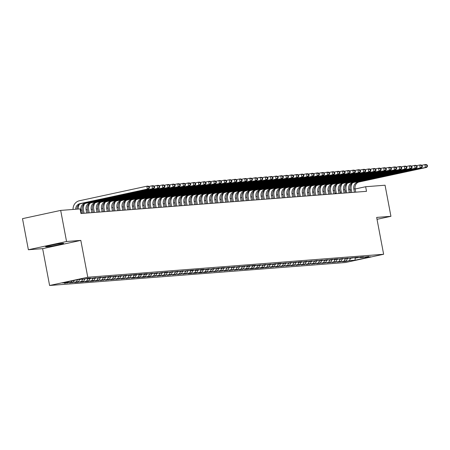 <?xml version="1.0" encoding="UTF-8"?>
<svg xmlns="http://www.w3.org/2000/svg" width="450" height="450" viewBox="0 0 450 450"><rect width="100%" height="100%" fill="white"/><g stroke="black" fill="none" stroke-linecap="round" stroke-linejoin="round"><path stroke-width="0.67" d="M62.668 243.332A9.152 0.489 169.3 0 0 52.515 244.98A9.152 0.489 169.3 0 0 45.63 246.769A9.152 0.489 169.3 0 0 46.575 246.808A9.152 0.489 169.3 0 0 56.728 245.154A9.152 0.489 169.3 0 0 63.619 243.371A9.152 0.489 169.3 0 0 62.668 243.332M49.601 285.491L345.448 262.513L383.631 254.267L87.778 277.245L49.601 285.491L42.637 248.642L80.82 240.396L66.555 241.504L28.372 249.75L42.637 248.642M28.372 249.75L22.5 218.655L60.682 210.409L66.555 241.504M355.399 258.002L354.892 260.235L370.789 256.804L365.124 257.243L368.786 256.455L362.036 257.484L359.972 257.642L363.639 256.854L360.546 257.091L356.884 257.884L354.825 258.041L358.487 257.254L355.399 257.49L349.678 258.446L353.34 257.653L344.526 258.846L348.193 258.053L339.379 259.245L343.041 258.452L334.232 259.644L337.894 258.851L334.806 259.093L331.138 259.886L329.079 260.044L332.747 259.251L325.991 260.286L323.933 260.443L327.594 259.65L320.844 260.685L318.786 260.843L322.447 260.049L315.692 261.084L313.633 261.242L317.301 260.454L310.545 261.484L308.486 261.641L312.148 260.854L305.398 261.883L303.339 262.041L307.001 261.253L300.246 262.282L298.187 262.44L301.854 261.653L298.761 261.894L293.04 262.845L296.702 262.052L287.893 263.244L291.555 262.451L282.741 263.644L286.408 262.851L277.594 264.043L281.256 263.25L278.168 263.492L274.506 264.285L272.447 264.442L276.109 263.649L269.353 264.684L267.294 264.842L270.956 264.049L264.206 265.084L262.148 265.241L265.809 264.448L259.059 265.483L257.001 265.641L260.662 264.853L253.907 265.882L251.848 266.04L255.51 265.252L252.422 265.489L248.76 266.282L246.701 266.439L250.363 265.652L247.275 265.888L241.554 266.844L245.216 266.051L236.402 267.244L240.064 266.451L231.255 267.643L234.917 266.85L226.102 268.043L229.77 267.249L220.956 268.442L224.618 267.649L221.529 267.891L217.868 268.684L215.809 268.841L219.471 268.048L212.721 269.083L210.656 269.241L214.324 268.447L207.568 269.483L205.509 269.64L209.171 268.852L202.421 269.882L200.362 270.039L204.024 269.252L200.936 269.488L197.274 270.281L195.21 270.439L198.877 269.651L195.784 269.887L192.122 270.681L190.063 270.838L193.725 270.051L190.637 270.287L184.916 271.243L188.578 270.45L179.764 271.642L183.431 270.849L174.617 272.042L178.279 271.249L169.47 272.441L173.132 271.648L164.317 272.841L167.985 272.048L164.891 272.289L161.229 273.082L159.171 273.24L162.833 272.447L156.083 273.482L154.024 273.639L157.686 272.846L150.936 273.881L148.871 274.039L152.539 273.251L145.783 274.281L143.724 274.438L147.386 273.651L144.298 273.887L140.636 274.68L138.578 274.838L142.239 274.05L139.151 274.286L135.484 275.079L133.425 275.237L137.093 274.449L133.999 274.686L128.278 275.642L131.94 274.849L123.131 276.041L126.793 275.248L117.979 276.441L121.646 275.648L112.832 276.84L116.494 276.047L107.685 277.239L111.347 276.446L108.259 276.688L104.591 277.481L102.532 277.639L106.2 276.846L99.444 277.881L97.386 278.038L101.047 277.245L94.297 278.28L92.239 278.438L95.901 277.65L89.145 278.679L87.086 278.837L90.754 278.049L87.66 278.286L83.998 279.079L78.334 279.517L62.443 282.949L68.108 282.51L64.446 283.303L71.196 282.268L73.254 282.111L69.593 282.904L76.343 281.869L78.407 281.711L74.739 282.499L77.833 282.262L81.495 281.469L83.554 281.312L79.892 282.099L82.98 281.863L86.642 281.07L88.701 280.912L85.039 281.7L88.127 281.464L91.789 280.671L93.853 280.513L90.186 281.301L93.279 281.064L96.941 280.271L99 280.108L95.338 280.901L102.088 279.872L104.147 279.709L100.485 280.502L107.241 279.472L109.299 279.309L105.632 280.102L112.388 279.073L114.446 278.91L110.784 279.703L117.534 278.674L119.593 278.511L115.931 279.304L122.687 278.269L124.746 278.111L121.078 278.904L127.834 277.869L129.892 277.712L126.231 278.505L132.981 277.47L135.039 277.312L131.377 278.1L134.466 277.864L138.133 277.071L140.192 276.913L136.524 277.701L139.618 277.464L143.28 276.671L145.339 276.514L141.677 277.301L144.765 277.065L148.427 276.272L150.486 276.114L146.824 276.902L149.912 276.666L153.579 275.873L155.638 275.709L151.971 276.502L158.726 275.473L160.785 275.31L157.123 276.103L163.873 275.074L165.932 274.911L162.27 275.704L169.026 274.674L171.084 274.511L167.422 275.304L174.172 274.275L176.231 274.112L172.569 274.905L179.319 273.87L181.378 273.713L177.716 274.506L184.472 273.471L186.531 273.313L182.869 274.106L189.619 273.071L191.678 272.914L188.016 273.701L191.104 273.465L194.766 272.672L196.824 272.514L193.162 273.302L196.251 273.066L199.918 272.273L201.977 272.115L198.315 272.903L201.403 272.666L205.065 271.873L207.124 271.716L203.462 272.503L206.55 272.267L210.212 271.474L212.271 271.311L208.609 272.104L215.364 271.074L217.423 270.911L213.761 271.704L220.511 270.675L222.57 270.512L218.908 271.305L225.658 270.276L227.722 270.113L224.055 270.906L230.811 269.876L232.869 269.713L229.208 270.506L235.958 269.471L238.016 269.314L234.354 270.107L241.104 269.072L243.169 268.914L239.501 269.707L246.257 268.673L248.316 268.515L244.654 269.303L247.742 269.066L251.404 268.273L253.463 268.116L249.801 268.903L252.889 268.667L256.551 267.874L258.615 267.716L254.947 268.504L258.041 268.267L261.703 267.474L263.762 267.317L260.1 268.104L263.188 267.868L266.85 267.075L268.909 266.912L265.247 267.705L271.997 266.676L274.061 266.512L270.394 267.306L277.149 266.276L279.208 266.113L275.546 266.906L282.296 265.877L284.355 265.714L280.693 266.507L287.443 265.477L289.507 265.314L285.84 266.108L292.596 265.072L294.654 264.915L290.993 265.708L297.743 264.673L299.801 264.516L296.139 265.309L302.889 264.274L304.954 264.116L301.286 264.904L308.042 263.874L310.101 263.717L306.439 264.504L313.189 263.475L315.248 263.317L311.586 264.105L318.341 263.076L320.4 262.918L316.733 263.706L325.547 262.513L321.885 263.306L330.694 262.114L327.032 262.907L335.846 261.714L332.179 262.507L340.993 261.315L337.331 262.108L346.14 260.916L342.478 261.709L345.566 261.467L345.493 261.056M354.892 260.235L349.234 260.674L345.566 261.467M60.682 210.409L80.094 208.901L80.961 213.508L366.514 191.329L365.642 186.727L355.123 188.994M346.14 260.916L347.591 258.469M344.081 261.079L345.448 258.773M365.124 257.243L364.68 256.911M340.993 261.315L342.444 258.868M338.934 261.478L340.301 259.172M359.972 257.642L359.527 257.316M335.846 261.714L337.298 259.267M333.787 261.877L335.149 259.571M354.825 258.041L354.381 257.715M330.694 262.114L332.145 259.667M328.635 262.277L330.002 259.971M349.678 258.446L349.234 258.114M325.547 262.513L326.998 260.066M323.488 262.676L324.855 260.37M344.526 258.846L344.081 258.514M320.4 262.918L321.851 260.466M318.341 263.076L319.702 260.769M339.379 259.245L338.934 258.913M315.248 263.317L316.699 260.865M313.189 263.475L314.556 261.174M334.232 259.644L333.782 259.312M310.101 263.717L311.552 261.264M308.042 263.874L309.403 261.574M329.079 260.044L328.635 259.712M304.954 264.116L306.405 261.664M302.889 264.274L304.256 261.973M323.933 260.443L323.488 260.111M299.801 264.516L301.252 262.063M297.743 264.673L299.109 262.373M318.786 260.843L318.336 260.511M294.654 264.915L296.106 262.468M292.596 265.072L293.957 262.772M313.633 261.242L313.189 260.91M289.507 265.314L290.959 262.868M287.443 265.477L288.81 263.171M308.486 261.641L308.042 261.309M284.355 265.714L285.806 263.267M282.296 265.877L283.663 263.571M303.339 262.041L302.889 261.714M279.208 266.113L280.659 263.666M277.149 266.276L278.511 263.97M298.187 262.44L297.743 262.114M274.061 266.512L275.512 264.066M271.997 266.676L273.364 264.369M293.04 262.845L292.596 262.513M268.909 266.912L270.36 264.465M266.85 267.075L268.217 264.769M287.893 263.244L287.443 262.912M263.762 267.317L265.213 264.864M261.703 267.474L263.064 265.168M282.741 263.644L282.296 263.312M258.615 267.716L260.066 265.264M256.551 267.874L257.918 265.573M277.594 264.043L277.149 263.711M253.463 268.116L254.914 265.663M251.404 268.273L252.771 265.972M272.447 264.442L271.997 264.111M248.316 268.515L249.767 266.062M246.257 268.673L247.618 266.372M267.294 264.842L266.85 264.51M243.169 268.914L244.62 266.462M241.104 269.072L242.471 266.771M262.148 265.241L261.703 264.909M238.016 269.314L239.468 266.867M235.958 269.471L237.324 267.171M257.001 265.641L256.551 265.309M232.869 269.713L234.321 267.266M230.811 269.876L232.172 267.57M251.848 266.04L251.404 265.708M227.722 270.113L229.174 267.666M225.658 270.276L227.025 267.969M246.701 266.439L246.257 266.113M222.57 270.512L224.021 268.065M220.511 270.675L221.878 268.369M241.554 266.844L241.104 266.512M217.423 270.911L218.874 268.464M215.364 271.074L216.726 268.768M236.402 267.244L235.958 266.912M212.271 271.311L213.727 268.864M210.212 271.474L211.579 269.168M231.255 267.643L230.811 267.311M207.124 271.716L208.575 269.263M205.065 271.873L206.432 269.567M226.102 268.043L225.658 267.711M201.977 272.115L203.428 269.662M199.918 272.273L201.279 269.972M220.956 268.442L220.511 268.11M196.824 272.514L198.276 270.062M194.766 272.672L196.132 270.371M215.809 268.841L215.364 268.509M191.678 272.914L193.129 270.461M189.619 273.071L190.986 270.771M210.656 269.241L210.212 268.909M186.531 273.313L187.982 270.861M184.472 273.471L185.833 271.17M205.509 269.64L205.065 269.308M181.378 273.713L182.829 271.266M179.319 273.87L180.686 271.569M200.362 270.039L199.918 269.707M176.231 274.112L177.683 271.665M174.172 274.275L175.539 271.969M195.21 270.439L194.766 270.107M171.084 274.511L172.536 272.064M169.026 274.674L170.387 272.368M190.063 270.838L189.619 270.512M165.932 274.911L167.383 272.464M163.873 275.074L165.24 272.767M184.916 271.243L184.472 270.911M160.785 275.31L162.236 272.863M158.726 275.473L160.093 273.167M179.764 271.642L179.319 271.311M155.638 275.709L157.089 273.262M153.579 275.873L154.941 273.566M174.617 272.042L174.172 271.71M150.486 276.114L151.937 273.662M148.427 276.272L149.794 273.966M169.47 272.441L169.026 272.109M145.339 276.514L146.79 274.061M143.28 276.671L144.647 274.371M164.317 272.841L163.873 272.509M140.192 276.913L141.643 274.461M138.133 277.071L139.494 274.77M159.171 273.24L158.726 272.908M135.039 277.312L136.491 274.86M132.981 277.47L134.347 275.169M154.024 273.639L153.579 273.308M129.892 277.712L131.344 275.259M127.834 277.869L129.201 275.569M148.871 274.039L148.427 273.707M124.746 278.111L126.197 275.664M122.687 278.269L124.048 275.968M143.724 274.438L143.28 274.106M119.593 278.511L121.044 276.064M117.534 278.674L118.901 276.368M138.578 274.838L138.133 274.506M114.446 278.91L115.897 276.463M112.388 279.073L113.754 276.767M133.425 275.237L132.981 274.911M109.299 279.309L110.751 276.863M107.241 279.472L108.602 277.166M128.278 275.642L127.834 275.31M104.147 279.709L105.598 277.262M102.088 279.872L103.455 277.566M123.131 276.041L122.681 275.709M99 280.108L100.451 277.661M96.941 280.271L98.302 277.965M117.979 276.441L117.534 276.109M93.853 280.513L95.304 278.061M91.789 280.671L93.156 278.364M112.832 276.84L112.388 276.508M88.701 280.912L90.152 278.46M86.642 281.07L88.009 278.769M107.685 277.239L107.235 276.907M83.554 281.312L85.005 278.859M81.495 281.469L82.856 279.169M102.532 277.639L102.088 277.307M78.407 281.711L79.768 279.405M76.343 281.869L77.653 279.664M97.386 278.038L96.941 277.706M73.254 282.111L74.272 280.395M71.196 282.268L72.017 280.884M92.239 278.438L91.789 278.106M68.108 282.51L68.642 281.61M87.086 278.837L86.642 278.505M351.293 189.827L350.106 190.08M346.269 190.907L345.088 191.166M341.252 191.993L340.065 192.251M336.234 193.078L335.048 193.331M377.027 219.313L390.932 216.309L385.054 185.22L365.642 186.727M80.82 240.396L87.778 277.245M390.932 216.309L376.667 217.417L383.631 254.267M349.234 260.674L350.595 258.373M67.534 283.061L67.455 282.651M72.681 282.662L72.602 282.251M77.833 282.262L77.754 281.852M82.98 281.863L82.901 281.452M88.127 281.464L88.048 281.053M93.279 281.064L93.201 280.654M98.426 280.659L98.347 280.254M103.573 280.26L103.494 279.849M108.726 279.861L108.647 279.45M113.873 279.461L113.794 279.051M119.019 279.062L118.946 278.651M124.172 278.662L124.093 278.252M129.319 278.263L129.24 277.852M134.466 277.864L134.392 277.453M139.618 277.464L139.539 277.054M144.765 277.065L144.686 276.654M149.912 276.666L149.839 276.255M155.064 276.261L154.986 275.85M160.211 275.861L160.132 275.451M165.358 275.462L165.285 275.051M170.511 275.062L170.432 274.652M175.657 274.663L175.579 274.252M180.804 274.264L180.731 273.853M185.957 273.864L185.878 273.454M191.104 273.465L191.025 273.054M196.251 273.066L196.178 272.655M201.403 272.666L201.324 272.256M206.55 272.267L206.471 271.856M211.697 271.862L211.624 271.451M216.849 271.463L216.771 271.052M221.996 271.063L221.917 270.653M227.143 270.664L227.07 270.253M232.296 270.264L232.217 269.854M237.442 269.865L237.364 269.454M242.589 269.466L242.516 269.055M247.742 269.066L247.663 268.656M252.889 268.667L252.81 268.256M258.041 268.267L257.963 267.857M263.188 267.868L263.109 267.457M268.335 267.463L268.256 267.053M273.488 267.064L273.409 266.653M278.634 266.664L278.556 266.254M283.781 266.265L283.702 265.854M288.934 265.866L288.855 265.455M294.081 265.466L294.002 265.056M299.228 265.067L299.149 264.656M304.38 264.668L304.301 264.257M309.527 264.268L309.448 263.858M314.674 263.869L314.595 263.458M319.826 263.469L319.748 263.059M324.973 263.064L324.894 262.654M330.12 262.665L330.047 262.254M335.272 262.266L335.194 261.855M340.419 261.866L340.341 261.456M75.662 209.244A5.867 5.271 85.6 0 1 79.847 203.67L147.386 189.084L146.841 186.204L79.301 200.79A8.803 7.903 -94.4 0 0 73.029 209.453M76.95 209.149A5.867 5.271 85.6 0 1 81.135 203.569L148.674 188.983L147.386 189.084L149.468 187.858L149.248 186.711L148.731 186.75L148.95 187.903M148.731 186.75L146.841 186.204L148.129 186.103L149.248 186.711M148.674 188.983L149.468 187.858M82.839 213.362L82.209 210.043A5.867 5.271 85.6 0 1 86.282 203.169L153.821 188.584L152.533 188.685L151.993 185.805L148.838 186.486M81.551 213.463L80.927 210.144A5.867 5.271 85.6 0 1 84.994 203.271L152.533 188.685L154.614 187.459L154.395 186.311L153.883 186.351L154.097 187.498M153.883 186.351L151.993 185.805L153.276 185.704L154.395 186.311M79.29 204.401A8.803 7.903 -94.4 0 0 78.176 209.053M153.821 188.584L154.614 187.459M87.986 212.963L87.362 209.644A5.867 5.271 85.6 0 1 91.434 202.77L158.968 188.184L157.686 188.286L157.14 185.406L153.984 186.086M86.698 213.064L86.074 209.739A5.867 5.271 85.6 0 1 90.146 202.871L157.686 188.286L159.761 187.059L159.547 185.912L159.03 185.951L159.249 187.099M84.437 204.002A8.803 7.903 -94.4 0 0 83.492 210.296L84.054 213.266M159.03 185.951L157.14 185.406L158.428 185.304L159.547 185.912M158.968 188.184L159.761 187.059M93.139 212.563L92.509 209.244A5.867 5.271 85.6 0 1 96.581 202.371L164.121 187.785L162.833 187.886L162.287 185.006L159.131 185.687M91.851 212.664L91.221 209.34A5.867 5.271 85.6 0 1 95.293 202.472L162.833 187.886L164.914 186.66L164.694 185.507L164.177 185.552L164.396 186.699M89.584 203.602A8.803 7.903 -94.4 0 0 88.644 209.897L89.201 212.867M164.177 185.552L162.287 185.006L163.575 184.905L164.694 185.507M164.121 187.785L164.914 186.66M98.286 212.164L97.656 208.839A5.867 5.271 85.6 0 1 101.728 201.971L169.268 187.386L167.979 187.487L167.439 184.607L164.284 185.287M96.998 212.265L96.373 208.941A5.867 5.271 85.6 0 1 100.44 202.072L167.979 187.487L170.061 186.261L169.841 185.107L169.329 185.147L169.543 186.3M94.736 203.203A8.803 7.903 -94.4 0 0 93.791 209.498L94.354 212.468M169.329 185.147L167.439 184.607L168.722 184.506L169.841 185.107M169.268 187.386L170.061 186.261M103.433 211.764L102.808 208.44A5.867 5.271 85.6 0 1 106.881 201.572L174.414 186.986L173.132 187.082L172.586 184.208L169.431 184.888M102.144 211.866L101.52 208.541A5.867 5.271 85.6 0 1 105.593 201.673L173.132 187.082L175.208 185.861L174.994 184.708L174.476 184.748L174.696 185.901M99.883 202.804A8.803 7.903 -94.4 0 0 98.938 209.098L99.501 212.068M174.476 184.748L172.586 184.208L173.874 184.106L174.994 184.708M174.414 186.986L175.208 185.861M108.585 211.365L107.955 208.041A5.867 5.271 85.6 0 1 112.028 201.172L179.567 186.587L178.279 186.683L177.733 183.808L174.578 184.489M107.297 211.466L106.667 208.142A5.867 5.271 85.6 0 1 110.739 201.268L178.279 186.683L180.36 185.462L180.141 184.309L179.623 184.348L179.843 185.501M105.03 202.399A8.803 7.903 -94.4 0 0 104.091 208.699L104.647 211.669M179.623 184.348L177.733 183.808L179.021 183.707L180.141 184.309M179.567 186.587L180.36 185.462M113.732 210.966L113.102 207.641A5.867 5.271 85.6 0 1 117.174 200.773L184.714 186.188L183.426 186.283L182.886 183.409L179.73 184.089M112.444 211.067L111.819 207.743A5.867 5.271 85.6 0 1 115.886 200.869L183.426 186.283L185.507 185.062L185.287 183.909L184.776 183.949L184.989 185.102M110.183 201.999A8.803 7.903 -94.4 0 0 109.237 208.299L109.8 211.269M184.776 183.949L182.886 183.409L184.168 183.308L185.287 183.909M184.714 186.188L185.507 185.062M118.879 210.566L118.254 207.242A5.867 5.271 85.6 0 1 122.327 200.368L189.861 185.782L188.578 185.884L188.032 183.004L184.877 183.69M117.591 210.662L116.966 207.343A5.867 5.271 85.6 0 1 121.039 200.469L188.578 185.884L190.654 184.663L190.44 183.51L189.922 183.549L190.142 184.703M115.329 201.6A8.803 7.903 -94.4 0 0 114.384 207.9L114.947 210.87M189.922 183.549L188.032 183.004L189.321 182.908L190.44 183.51M189.861 185.782L190.654 184.663M124.031 210.167L123.401 206.843A5.867 5.271 85.6 0 1 127.474 199.969L195.013 185.383L193.725 185.484L193.179 182.604L190.024 183.285M122.743 210.263L122.113 206.944A5.867 5.271 85.6 0 1 126.186 200.07L193.725 185.484L195.806 184.264L195.587 183.111L195.069 183.15L195.289 184.303M120.476 201.201A8.803 7.903 -94.4 0 0 119.537 207.501L120.094 210.471M195.069 183.15L193.179 182.604L194.468 182.509L195.587 183.111M195.013 185.383L195.806 184.264M129.178 209.762L128.548 206.443A5.867 5.271 85.6 0 1 132.621 199.569L200.16 184.984L198.872 185.085L198.332 182.205L195.176 182.886M127.89 209.863L127.266 206.544A5.867 5.271 85.6 0 1 131.332 199.671L198.872 185.085L200.953 183.864L200.734 182.711L200.222 182.751L200.436 183.904M125.629 200.801A8.803 7.903 -94.4 0 0 124.684 207.101L125.246 210.071M200.222 182.751L198.332 182.205L199.614 182.104L200.734 182.711M200.16 184.984L200.953 183.864M134.325 209.362L133.701 206.044A5.867 5.271 85.6 0 1 137.773 199.17L205.307 184.584L204.024 184.686L203.479 181.806L200.323 182.486M133.043 209.464L132.412 206.145A5.867 5.271 85.6 0 1 136.485 199.271L204.024 184.686L206.1 183.459L205.886 182.312L205.369 182.351L205.588 183.504M130.776 200.402A8.803 7.903 -94.4 0 0 129.831 206.702L130.393 209.672M205.369 182.351L203.479 181.806L204.767 181.704L205.886 182.312M205.307 184.584L206.1 183.459M139.477 208.963L138.847 205.644A5.867 5.271 85.6 0 1 142.92 198.771L210.459 184.185L209.171 184.286L208.626 181.406L205.47 182.087M138.189 209.064L137.559 205.746A5.867 5.271 85.6 0 1 141.632 198.872L209.171 184.286L211.252 183.06L211.033 181.912L210.516 181.952L210.735 183.099M135.922 200.002A8.803 7.903 -94.4 0 0 134.983 206.303L135.54 209.273M210.516 181.952L208.626 181.406L209.914 181.305L211.033 181.912M210.459 184.185L211.252 183.06M144.624 208.564L143.994 205.245A5.867 5.271 85.6 0 1 148.067 198.371L215.606 183.786L214.318 183.887L213.778 181.007L210.623 181.688M143.336 208.665L142.712 205.341A5.867 5.271 85.6 0 1 146.779 198.472L214.318 183.887L216.399 182.661L216.18 181.513L215.668 181.553L215.882 182.7M141.075 199.603A8.803 7.903 -94.4 0 0 140.13 205.898L140.692 208.868M215.668 181.553L213.778 181.007L215.061 180.906L216.18 181.513M215.606 183.786L216.399 182.661M149.771 208.164L149.147 204.846A5.867 5.271 85.6 0 1 153.219 197.972L220.759 183.386L219.471 183.487L218.925 180.607L215.769 181.288M148.489 208.266L147.859 204.941A5.867 5.271 85.6 0 1 151.931 198.073L219.471 183.487L221.546 182.261L221.333 181.108L220.815 181.153L221.034 182.301M146.222 199.204A8.803 7.903 -94.4 0 0 145.277 205.498L145.839 208.468M220.815 181.153L218.925 180.607L220.213 180.506L221.333 181.108M220.759 183.386L221.546 182.261M154.924 207.765L154.294 204.441A5.867 5.271 85.6 0 1 158.366 197.572L225.906 182.987L224.618 183.088L224.072 180.208L220.916 180.889M153.636 207.866L153.006 204.542A5.867 5.271 85.6 0 1 157.078 197.674L224.618 183.088L226.699 181.862L226.479 180.709L225.962 180.748L226.181 181.901M151.369 198.804A8.803 7.903 -94.4 0 0 150.429 205.099L150.986 208.069M225.962 180.748L224.072 180.208L225.36 180.107L226.479 180.709M225.906 182.987L226.699 181.862M160.071 207.366L159.441 204.041A5.867 5.271 85.6 0 1 163.513 197.173L231.053 182.588L229.764 182.683L229.224 179.809L226.069 180.489M158.782 207.467L158.158 204.143A5.867 5.271 85.6 0 1 162.225 197.269L229.764 182.683L231.846 181.463L231.626 180.309L231.114 180.349L231.328 181.502M156.521 198.405A8.803 7.903 -94.4 0 0 155.576 204.699L156.139 207.669M231.114 180.349L229.224 179.809L230.507 179.708L231.626 180.309M231.053 182.588L231.846 181.463M165.218 206.966L164.593 203.642A5.867 5.271 85.6 0 1 168.666 196.774L236.205 182.188L234.917 182.284L234.371 179.409L231.216 180.09M163.935 207.067L163.305 203.743A5.867 5.271 85.6 0 1 167.377 196.869L234.917 182.284L236.993 181.063L236.779 179.91L236.261 179.949L236.481 181.102M161.668 198A8.803 7.903 -94.4 0 0 160.723 204.3L161.286 207.27M236.261 179.949L234.371 179.409L235.659 179.308L236.779 179.91M236.205 182.188L236.993 181.063M170.37 206.567L169.74 203.243A5.867 5.271 85.6 0 1 173.812 196.374L241.352 181.789L240.064 181.884L239.518 179.004L236.362 179.691M169.082 206.662L168.452 203.344A5.867 5.271 85.6 0 1 172.524 196.47L240.064 181.884L242.145 180.664L241.926 179.511L241.408 179.55L241.627 180.703M166.815 197.601A8.803 7.903 -94.4 0 0 165.876 203.901L166.433 206.871M241.408 179.55L239.518 179.004L240.806 178.909L241.926 179.511M241.352 181.789L242.145 180.664M175.517 206.167L174.893 202.843A5.867 5.271 85.6 0 1 178.959 195.969L246.499 181.384L245.211 181.485L244.671 178.605L241.515 179.291M174.229 206.263L173.604 202.944A5.867 5.271 85.6 0 1 177.677 196.071L245.211 181.485L247.292 180.264L247.072 179.111L246.561 179.151L246.78 180.304M171.968 197.201A8.803 7.903 -94.4 0 0 171.023 203.501L171.585 206.471M246.561 179.151L244.671 178.605L245.959 178.509L247.072 179.111M246.499 181.384L247.292 180.264M180.664 205.768L180.039 202.444A5.867 5.271 85.6 0 1 184.112 195.57L251.651 180.984L250.363 181.086L249.817 178.206L246.662 178.886M179.381 205.864L178.751 202.545A5.867 5.271 85.6 0 1 182.824 195.671L250.363 181.086L252.439 179.865L252.225 178.712L251.708 178.751L251.927 179.904M177.114 196.802A8.803 7.903 -94.4 0 0 176.169 203.102L176.732 206.072M251.708 178.751L249.817 178.206L251.106 178.11L252.225 178.712M251.651 180.984L252.439 179.865M185.816 205.363L185.186 202.044A5.867 5.271 85.6 0 1 189.259 195.171L256.798 180.585L255.51 180.686L254.964 177.806L251.809 178.487M184.528 205.464L183.898 202.146A5.867 5.271 85.6 0 1 187.971 195.272L255.51 180.686L257.591 179.466L257.372 178.312L256.86 178.352L257.074 179.505M182.267 196.403A8.803 7.903 -94.4 0 0 181.322 202.703L181.879 205.672M256.86 178.352L254.964 177.806L256.252 177.705L257.372 178.312M256.798 180.585L257.591 179.466M190.963 204.964L190.339 201.645A5.867 5.271 85.6 0 1 194.406 194.771L261.945 180.186L260.657 180.287L260.117 177.407L256.961 178.088M189.675 205.065L189.051 201.746A5.867 5.271 85.6 0 1 193.123 194.873L260.657 180.287L262.738 179.061L262.519 177.913L262.007 177.953L262.226 179.106M187.414 196.003A8.803 7.903 -94.4 0 0 186.469 202.303L187.031 205.273M262.007 177.953L260.117 177.407L261.405 177.306L262.519 177.913M261.945 180.186L262.738 179.061M196.11 204.564L195.486 201.246A5.867 5.271 85.6 0 1 199.558 194.372L267.097 179.786L265.809 179.888L265.264 177.007L262.108 177.688M194.828 204.666L194.197 201.347A5.867 5.271 85.6 0 1 198.27 194.473L265.809 179.888L267.885 178.661L267.671 177.514L267.154 177.553L267.373 178.701M192.561 195.604A8.803 7.903 -94.4 0 0 191.616 201.904L192.178 204.874M267.154 177.553L265.264 177.007L266.552 176.906L267.671 177.514M267.097 179.786L267.885 178.661M201.263 204.165L200.632 200.846A5.867 5.271 85.6 0 1 204.705 193.972L272.244 179.387L270.956 179.488L270.411 176.608L267.255 177.289M199.974 204.266L199.344 200.942A5.867 5.271 85.6 0 1 203.417 194.074L270.956 179.488L273.037 178.262L272.818 177.114L272.306 177.154L272.52 178.301M197.713 195.204A8.803 7.903 -94.4 0 0 196.768 201.499L197.331 204.469M272.306 177.154L270.411 176.608L271.699 176.507L272.818 177.114M272.244 179.387L273.037 178.262M206.409 203.766L205.785 200.447A5.867 5.271 85.6 0 1 209.852 193.573L277.391 178.987L276.103 179.089L275.563 176.209L272.407 176.889M205.121 203.867L204.497 200.542A5.867 5.271 85.6 0 1 208.569 193.674L276.103 179.089L278.184 177.862L277.965 176.709L277.453 176.754L277.673 177.902M202.86 194.805A8.803 7.903 -94.4 0 0 201.915 201.099L202.477 204.069M277.453 176.754L275.563 176.209L276.851 176.107L277.965 176.709M277.391 178.987L278.184 177.862M211.556 203.366L210.932 200.042A5.867 5.271 85.6 0 1 215.004 193.174L282.544 178.588L281.256 178.689L280.71 175.809L277.554 176.49M210.274 203.468L209.644 200.143A5.867 5.271 85.6 0 1 213.716 193.275L281.256 178.689L283.331 177.463L283.118 176.31L282.6 176.349L282.819 177.502M208.007 194.406A8.803 7.903 -94.4 0 0 207.062 200.7L207.624 203.67M282.6 176.349L280.71 175.809L281.998 175.708L283.118 176.31M282.544 178.588L283.331 177.463M216.709 202.967L216.079 199.643A5.867 5.271 85.6 0 1 220.151 192.774L287.691 178.189L286.403 178.284L285.857 175.41L282.707 176.091M215.421 203.068L214.791 199.744A5.867 5.271 85.6 0 1 218.863 192.87L286.403 178.284L288.484 177.064L288.264 175.911L287.752 175.95L287.966 177.103M213.159 194.006A8.803 7.903 -94.4 0 0 212.214 200.301L212.777 203.271M287.752 175.95L285.857 175.41L287.145 175.309L288.264 175.911M287.691 178.189L288.484 177.064M221.856 202.567L221.231 199.243A5.867 5.271 85.6 0 1 225.298 192.375L292.838 177.789L291.549 177.885L291.009 175.011L287.854 175.691M220.567 202.669L219.943 199.344A5.867 5.271 85.6 0 1 224.016 192.471L291.549 177.885L293.631 176.664L293.411 175.511L292.899 175.551L293.119 176.704M218.306 193.601A8.803 7.903 -94.4 0 0 217.361 199.901L217.924 202.871M292.899 175.551L291.009 175.011L292.298 174.909L293.411 175.511M292.838 177.789L293.631 176.664M227.008 202.168L226.378 198.844A5.867 5.271 85.6 0 1 230.451 191.976L297.99 177.39L296.702 177.486L296.156 174.606L293.001 175.292M225.72 202.264L225.09 198.945A5.867 5.271 85.6 0 1 229.162 192.071L296.702 177.486L298.777 176.265L298.564 175.112L298.046 175.151L298.266 176.304M223.453 193.202A8.803 7.903 -94.4 0 0 222.508 199.502L223.071 202.472M298.046 175.151L296.156 174.606L297.444 174.51L298.564 175.112M297.99 177.39L298.777 176.265M232.155 201.769L231.525 198.444A5.867 5.271 85.6 0 1 235.597 191.571L303.137 176.985L301.849 177.086L301.303 174.206L298.153 174.893M230.867 201.864L230.237 198.546A5.867 5.271 85.6 0 1 234.309 191.672L301.849 177.086L303.93 175.866L303.711 174.713L303.199 174.752L303.412 175.905M228.606 192.803A8.803 7.903 -94.4 0 0 227.661 199.102L228.223 202.072M303.199 174.752L301.303 174.206L302.591 174.111L303.711 174.713M303.137 176.985L303.93 175.866M237.302 201.369L236.678 198.045A5.867 5.271 85.6 0 1 240.744 191.171L308.284 176.586L306.996 176.687L306.456 173.807L303.3 174.487M236.014 201.465L235.389 198.146A5.867 5.271 85.6 0 1 239.462 191.273L306.996 176.687L309.077 175.466L308.858 174.313L308.346 174.352L308.565 175.506M233.752 192.403A8.803 7.903 -94.4 0 0 232.808 198.703L233.37 201.673M308.346 174.352L306.456 173.807L307.744 173.711L308.858 174.313M308.284 176.586L309.077 175.466M242.454 200.964L241.824 197.646A5.867 5.271 85.6 0 1 245.897 190.772L313.436 176.186L312.148 176.287L311.603 173.407L308.447 174.088M241.166 201.066L240.536 197.747A5.867 5.271 85.6 0 1 244.609 190.873L312.148 176.287L314.224 175.067L314.01 173.914L313.493 173.953L313.712 175.106M238.899 192.004A8.803 7.903 -94.4 0 0 237.954 198.304L238.517 201.274M313.493 173.953L311.603 173.407L312.891 173.306L314.01 173.914M313.436 176.186L314.224 175.067M247.601 200.565L246.971 197.246A5.867 5.271 85.6 0 1 251.044 190.373L318.583 175.787L317.295 175.888L316.749 173.008L313.599 173.689M246.313 200.666L245.683 197.347A5.867 5.271 85.6 0 1 249.756 190.474L317.295 175.888L319.376 174.662L319.157 173.514L318.645 173.554L318.859 174.707M244.052 191.604A8.803 7.903 -94.4 0 0 243.107 197.904L243.669 200.874M318.645 173.554L316.749 173.008L318.037 172.907L319.157 173.514M318.583 175.787L319.376 174.662M252.748 200.166L252.124 196.847A5.867 5.271 85.6 0 1 256.191 189.973L323.73 175.388L322.447 175.489L321.902 172.609L318.746 173.289M251.46 200.267L250.836 196.948A5.867 5.271 85.6 0 1 254.908 190.074L322.447 175.489L324.523 174.263L324.304 173.115L323.792 173.154L324.011 174.302M249.199 191.205A8.803 7.903 -94.4 0 0 248.254 197.505L248.816 200.475M323.792 173.154L321.902 172.609L323.19 172.507L324.304 173.115M323.73 175.388L324.523 174.263M257.901 199.766L257.271 196.447A5.867 5.271 85.6 0 1 261.343 189.574L328.882 174.988L327.594 175.089L327.049 172.209L323.893 172.89M256.613 199.868L255.982 196.543A5.867 5.271 85.6 0 1 260.055 189.675L327.594 175.089L329.676 173.863L329.456 172.716L328.939 172.755L329.158 173.903M254.346 190.806A8.803 7.903 -94.4 0 0 253.406 197.1L253.963 200.07M328.939 172.755L327.049 172.209L328.337 172.108L329.456 172.716M328.882 174.988L329.676 173.863M263.048 199.367L262.418 196.048A5.867 5.271 85.6 0 1 266.49 189.174L334.029 174.589L332.741 174.69L332.196 171.81L329.046 172.491M261.759 199.468L261.129 196.144A5.867 5.271 85.6 0 1 265.202 189.276L332.741 174.69L334.822 173.464L334.603 172.311L334.091 172.356L334.305 173.503M259.498 190.406A8.803 7.903 -94.4 0 0 258.553 196.701L259.116 199.671M334.091 172.356L332.196 171.81L333.484 171.709L334.603 172.311M334.029 174.589L334.822 173.464M268.194 198.968L267.57 195.643A5.867 5.271 85.6 0 1 271.642 188.775L339.176 174.189L337.894 174.291L337.348 171.411L334.192 172.091M266.906 199.069L266.282 195.744A5.867 5.271 85.6 0 1 270.354 188.876L337.894 174.291L339.969 173.064L339.756 171.911L339.238 171.951L339.457 173.104M264.645 190.007A8.803 7.903 -94.4 0 0 263.7 196.301L264.262 199.271M339.238 171.951L337.348 171.411L338.636 171.309L339.756 171.911M339.176 174.189L339.969 173.064M273.347 198.568L272.717 195.244A5.867 5.271 85.6 0 1 276.789 188.376L344.329 173.79L343.041 173.886L342.495 171.011L339.339 171.692M272.059 198.669L271.429 195.345A5.867 5.271 85.6 0 1 275.501 188.471L343.041 173.886L345.122 172.665L344.902 171.512L344.385 171.551L344.604 172.704M269.792 189.607A8.803 7.903 -94.4 0 0 268.852 195.902L269.409 198.872M344.385 171.551L342.495 171.011L343.783 170.91L344.902 171.512M344.329 173.79L345.122 172.665M278.494 198.169L277.864 194.844A5.867 5.271 85.6 0 1 281.936 187.976L349.476 173.391L348.188 173.486L347.647 170.612L344.492 171.292M277.206 198.27L276.581 194.946A5.867 5.271 85.6 0 1 280.648 188.072L348.188 173.486L350.269 172.266L350.049 171.112L349.537 171.152L349.751 172.305M274.944 189.203A8.803 7.903 -94.4 0 0 273.999 195.502L274.562 198.472M349.537 171.152L347.647 170.612L348.93 170.511L350.049 171.112M349.476 173.391L350.269 172.266M283.641 197.769L283.016 194.445A5.867 5.271 85.6 0 1 287.089 187.577L354.623 172.986L353.34 173.087L352.794 170.207L349.639 170.893M282.352 197.865L281.728 194.546A5.867 5.271 85.6 0 1 285.801 187.672L353.34 173.087L355.416 171.866L355.202 170.713L354.684 170.752L354.904 171.906M280.091 188.803A8.803 7.903 -94.4 0 0 279.146 195.103L279.709 198.073M354.684 170.752L352.794 170.207L354.082 170.111L355.202 170.713M354.623 172.986L355.416 171.866M288.793 197.37L288.163 194.046A5.867 5.271 85.6 0 1 292.236 187.172L359.775 172.586L358.487 172.688L357.941 169.808L354.786 170.494M287.505 197.466L286.875 194.147A5.867 5.271 85.6 0 1 290.947 187.273L358.487 172.688L360.568 171.467L360.349 170.314L359.831 170.353L360.051 171.506M285.238 188.404A8.803 7.903 -94.4 0 0 284.299 194.704L284.856 197.674M359.831 170.353L357.941 169.808L359.229 169.712L360.349 170.314M359.775 172.586L360.568 171.467M293.94 196.971L293.31 193.646A5.867 5.271 85.6 0 1 297.382 186.773L364.922 172.187L363.634 172.288L363.094 169.408L359.938 170.089M292.652 197.066L292.027 193.748A5.867 5.271 85.6 0 1 296.094 186.874L363.634 172.288L365.715 171.067L365.496 169.914L364.984 169.954L365.197 171.107M290.391 188.004A8.803 7.903 -94.4 0 0 289.446 194.304L290.008 197.274M364.984 169.954L363.094 169.408L364.376 169.312L365.496 169.914M364.922 172.187L365.715 171.067M299.087 196.566L298.463 193.247A5.867 5.271 85.6 0 1 302.535 186.373L370.069 171.787L368.786 171.889L368.241 169.009L365.085 169.689M297.799 196.667L297.174 193.348A5.867 5.271 85.6 0 1 301.247 186.474L368.786 171.889L370.862 170.668L370.648 169.515L370.131 169.554L370.35 170.708M295.537 187.605A8.803 7.903 -94.4 0 0 294.593 193.905L295.155 196.875M370.131 169.554L368.241 169.009L369.529 168.907L370.648 169.515M370.069 171.787L370.862 170.668M304.239 196.166L303.609 192.847A5.867 5.271 85.6 0 1 307.682 185.974L375.221 171.388L373.933 171.489L373.387 168.609L370.232 169.29M302.951 196.268L302.321 192.949A5.867 5.271 85.6 0 1 306.394 186.075L373.933 171.489L376.014 170.263L375.795 169.116L375.277 169.155L375.497 170.308M300.684 187.206A8.803 7.903 -94.4 0 0 299.745 193.506L300.302 196.476M375.277 169.155L373.387 168.609L374.676 168.508L375.795 169.116M375.221 171.388L376.014 170.263M309.386 195.767L308.756 192.448A5.867 5.271 85.6 0 1 312.829 185.574L380.368 170.989L379.08 171.09L378.54 168.21L375.384 168.891M308.098 195.868L307.474 192.549A5.867 5.271 85.6 0 1 311.541 185.676L379.08 171.09L381.161 169.864L380.942 168.716L380.43 168.756L380.644 169.903M305.837 186.806A8.803 7.903 -94.4 0 0 304.892 193.106L305.454 196.076M380.43 168.756L378.54 168.21L379.822 168.109L380.942 168.716M380.368 170.989L381.161 169.864M314.533 195.368L313.909 192.049A5.867 5.271 85.6 0 1 317.981 185.175L385.515 170.589L384.233 170.691L383.687 167.811L380.531 168.491M313.245 195.469L312.621 192.144A5.867 5.271 85.6 0 1 316.693 185.276L384.233 170.691L386.308 169.464L386.094 168.317L385.577 168.356L385.796 169.504M310.984 186.407A8.803 7.903 -94.4 0 0 310.039 192.701L310.601 195.671M385.577 168.356L383.687 167.811L384.975 167.709L386.094 168.317M385.515 170.589L386.308 169.464M319.686 194.968L319.056 191.649A5.867 5.271 85.6 0 1 323.128 184.776L390.668 170.19L389.379 170.291L388.834 167.411L385.678 168.092M318.397 195.069L317.767 191.745A5.867 5.271 85.6 0 1 321.84 184.877L389.379 170.291L391.461 169.065L391.241 167.912L390.724 167.957L390.943 169.104M316.131 186.007A8.803 7.903 -94.4 0 0 315.191 192.302L315.748 195.272M390.724 167.957L388.834 167.411L390.122 167.31L391.241 167.912M390.668 170.19L391.461 169.065M324.832 194.569L324.202 191.244A5.867 5.271 85.6 0 1 328.275 184.376L395.814 169.791L394.526 169.892L393.986 167.012L390.831 167.692M323.544 194.67L322.92 191.346A5.867 5.271 85.6 0 1 326.987 184.477L394.526 169.892L396.608 168.666L396.388 167.513L395.876 167.552L396.09 168.705M321.283 185.608A8.803 7.903 -94.4 0 0 320.338 191.903L320.901 194.873M395.876 167.552L393.986 167.012L395.269 166.911L396.388 167.513M395.814 169.791L396.608 168.666M329.979 194.169L329.355 190.845A5.867 5.271 85.6 0 1 333.428 183.977L400.961 169.391L399.679 169.487L399.133 166.612L395.978 167.293M328.691 194.271L328.067 190.946A5.867 5.271 85.6 0 1 332.139 184.072L399.679 169.487L401.754 168.266L401.541 167.113L401.023 167.153L401.243 168.306M326.43 185.209A8.803 7.903 -94.4 0 0 325.485 191.503L326.048 194.473M401.023 167.153L399.133 166.612L400.421 166.511L401.541 167.113M400.961 169.391L401.754 168.266M335.132 193.77L334.502 190.446A5.867 5.271 85.6 0 1 338.574 183.578L406.114 168.992L404.826 169.088L404.28 166.213L401.124 166.894M333.844 193.871L333.214 190.547A5.867 5.271 85.6 0 1 337.286 183.673L404.826 169.088L406.907 167.867L406.688 166.714L406.17 166.753L406.389 167.906M331.577 184.804A8.803 7.903 -94.4 0 0 330.637 191.104L331.194 194.074M406.17 166.753L404.28 166.213L405.568 166.112L406.688 166.714M406.114 168.992L406.907 167.867M340.279 193.371L339.649 190.046A5.867 5.271 85.6 0 1 343.721 183.178L411.261 168.587L409.973 168.688L409.433 165.808L406.277 166.494M338.991 193.466L338.366 190.148A5.867 5.271 85.6 0 1 342.433 183.274L409.973 168.688L412.054 167.468L411.834 166.314L411.322 166.354L411.536 167.507M336.729 184.404A8.803 7.903 -94.4 0 0 335.784 190.704L336.347 193.674M411.322 166.354L409.433 165.808L410.715 165.713L411.834 166.314M411.261 168.587L412.054 167.468M345.426 192.971L344.801 189.647A5.867 5.271 85.6 0 1 348.874 182.773L416.407 168.188L415.125 168.289L414.579 165.409L411.424 166.095M344.143 193.067L343.513 189.748A5.867 5.271 85.6 0 1 347.586 182.874L415.125 168.289L417.201 167.068L416.987 165.915L416.469 165.954L416.689 167.107M341.876 184.005A8.803 7.903 -94.4 0 0 340.931 190.305L341.494 193.275M416.469 165.954L414.579 165.409L415.868 165.313L416.987 165.915M416.407 168.188L417.201 167.068M350.578 192.572L349.948 189.248A5.867 5.271 85.6 0 1 354.021 182.374L421.56 167.788L420.272 167.889L419.726 165.009L416.571 165.69M349.29 192.667L348.66 189.349A5.867 5.271 85.6 0 1 352.733 182.475L420.272 167.889L422.353 166.669L422.134 165.516L421.616 165.555L421.836 166.708M347.023 183.606A8.803 7.903 -94.4 0 0 346.084 189.906L346.641 192.876M421.616 165.555L419.726 165.009L421.014 164.914L422.134 165.516M421.56 167.788L422.353 166.669M355.725 192.167L355.095 188.848A5.867 5.271 85.6 0 1 359.168 181.974L426.707 167.389L425.419 167.49L424.879 164.61L421.723 165.291M354.437 192.268L353.812 188.949A5.867 5.271 85.6 0 1 357.879 182.076L425.419 167.49L427.5 166.269L427.281 165.116L426.769 165.156L426.983 166.309M352.176 183.206A8.803 7.903 -94.4 0 0 351.231 189.506L351.793 192.476M426.769 165.156L424.879 164.61L426.161 164.509L427.281 165.116M426.707 167.389L427.5 166.269M79.847 203.67L81.135 203.569M80.927 210.144L82.209 210.043M84.994 203.271L86.282 203.169M86.074 209.739L87.362 209.644M90.146 202.871L91.434 202.77M91.221 209.34L92.509 209.244M95.293 202.472L96.581 202.371M96.373 208.941L97.656 208.839M100.44 202.072L101.728 201.971M101.52 208.541L102.808 208.44M105.593 201.673L106.881 201.572M106.667 208.142L107.955 208.041M110.739 201.268L112.028 201.172M111.819 207.743L113.102 207.641M115.886 200.869L117.174 200.773M116.966 207.343L118.254 207.242M121.039 200.469L122.327 200.368M122.113 206.944L123.401 206.843M126.186 200.07L127.474 199.969M127.266 206.544L128.548 206.443M131.332 199.671L132.621 199.569M132.412 206.145L133.701 206.044M136.485 199.271L137.773 199.17M137.559 205.746L138.847 205.644M141.632 198.872L142.92 198.771M142.712 205.341L143.994 205.245M146.779 198.472L148.067 198.371M147.859 204.941L149.147 204.846M151.931 198.073L153.219 197.972M153.006 204.542L154.294 204.441M157.078 197.674L158.366 197.572M158.158 204.143L159.441 204.041M162.225 197.269L163.513 197.173M163.305 203.743L164.593 203.642M167.377 196.869L168.666 196.774M168.452 203.344L169.74 203.243M172.524 196.47L173.812 196.374M173.604 202.944L174.893 202.843M177.677 196.071L178.959 195.969M178.751 202.545L180.039 202.444M182.824 195.671L184.112 195.57M183.898 202.146L185.186 202.044M187.971 195.272L189.259 195.171M189.051 201.746L190.339 201.645M193.123 194.873L194.406 194.771M194.197 201.347L195.486 201.246M198.27 194.473L199.558 194.372M199.344 200.942L200.632 200.846M203.417 194.074L204.705 193.972M204.497 200.542L205.785 200.447M208.569 193.674L209.852 193.573M209.644 200.143L210.932 200.042M213.716 193.275L215.004 193.174M214.791 199.744L216.079 199.643M218.863 192.87L220.151 192.774M219.943 199.344L221.231 199.243M224.016 192.471L225.298 192.375M225.09 198.945L226.378 198.844M229.162 192.071L230.451 191.976M230.237 198.546L231.525 198.444M234.309 191.672L235.597 191.571M235.389 198.146L236.678 198.045M239.462 191.273L240.744 191.171M240.536 197.747L241.824 197.646M244.609 190.873L245.897 190.772M245.683 197.347L246.971 197.246M249.756 190.474L251.044 190.373M250.836 196.948L252.124 196.847M254.908 190.074L256.191 189.973M255.982 196.543L257.271 196.447M260.055 189.675L261.343 189.574M261.129 196.144L262.418 196.048M265.202 189.276L266.49 189.174M266.282 195.744L267.57 195.643M270.354 188.876L271.642 188.775M271.429 195.345L272.717 195.244M275.501 188.471L276.789 188.376M276.581 194.946L277.864 194.844M280.648 188.072L281.936 187.976M281.728 194.546L283.016 194.445M285.801 187.672L287.089 187.577M286.875 194.147L288.163 194.046M290.947 187.273L292.236 187.172M292.027 193.748L293.31 193.646M296.094 186.874L297.382 186.773M297.174 193.348L298.463 193.247M301.247 186.474L302.535 186.373M302.321 192.949L303.609 192.847M306.394 186.075L307.682 185.974M307.474 192.549L308.756 192.448M311.541 185.676L312.829 185.574M312.621 192.144L313.909 192.049M316.693 185.276L317.981 185.175M317.767 191.745L319.056 191.649M321.84 184.877L323.128 184.776M322.92 191.346L324.202 191.244M326.987 184.477L328.275 184.376M328.067 190.946L329.355 190.845M332.139 184.072L333.428 183.977M333.214 190.547L334.502 190.446M337.286 183.673L338.574 183.578M338.366 190.148L339.649 190.046M342.433 183.274L343.721 183.178M343.513 189.748L344.801 189.647M347.586 182.874L348.874 182.773M348.66 189.349L349.948 189.248M352.733 182.475L354.021 182.374M353.812 188.949L355.095 188.848M357.879 182.076L359.168 181.974"/></g></svg>
